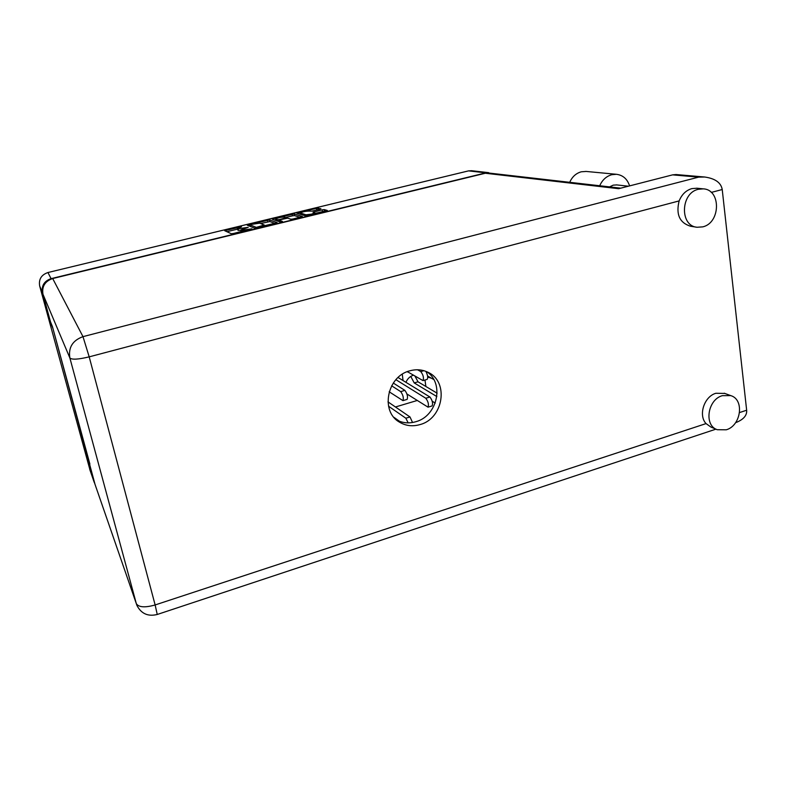 <?xml version="1.0" encoding="UTF-8"?>
<svg xmlns="http://www.w3.org/2000/svg" width="786" height="786" viewBox="0 0 786 786"><rect width="100%" height="100%" fill="white"/><g stroke="black" fill="none" stroke-linecap="round" stroke-linejoin="round"><path stroke-width="1.18" d="M305.99 214.794L311.551 214.136L314.734 212.878L313.015 212.249L322.181 209.842L324.254 209.597L327.359 210.471L305.194 215.786L296.823 213.212L316.453 208.29L320.914 208.693L319.823 209.204L311.885 211.129L308.918 211.11C305.381 211.188 302.512 211.817 300.321 213.006L305.99 214.794L306.186 215.747M281.575 221.78L282.41 221.397L279.02 220.198L280.248 219.716L287.686 218.164L290.967 219.235L293.05 218.989L302.443 216.523L294.131 213.93L273.44 218.695L272.261 219.225L280.13 221.957L281.575 221.78M427.712 376.936L431.789 378.4M403.041 380.552L402.304 374.234M425.874 386.486L424.971 380.031M407.04 371.788L408.032 372.063M277.144 222.595L269.47 219.893L247.285 225.209L254.477 228.107L277.163 222.713M90.154 470.588L39.673 285.966C38.573 279.305 41.334 274.825 47.946 272.526L468.564 170.876L471.629 170.709M491.24 173.313L485.836 172.871L51.07 278.647C44.212 281.034 41.353 285.691 42.483 292.598L50.844 323.262L52.937 328.479L95.047 484.441M241.499 226.761L224.658 230.681L231.3 233.737L233.354 233.501L251.942 228.844L241.646 230.288L240.919 229.885L248.238 227.341L238.079 228.765L237.382 228.382L241.499 226.761M413.377 375.197C409.899 376.406 407.423 378.783 405.949 382.33M395.446 406.981L417.17 400.496M237.392 228.431L237.893 230.219L237.51 228.53M241.047 230.436L237.893 230.219M237.549 229.139L226.879 231.723M274.943 223.391L269.834 221.564L260.638 223.548M250.253 226.063L249.693 226.201M250.872 224.491L250.017 224.875L256.334 227.37L264.253 225.012L259.645 223.175L250.872 224.491M274.825 220.109L275.857 219.864M285.632 217.486L292.461 215.836L292.117 214.175M299.977 217.309L294.485 215.59L292.461 215.836M284.345 217.074C280.818 217.133 277.92 217.771 275.67 218.999L277.605 219.746L279.639 219.51L286.242 217.722L284.345 217.074M278.637 221.436L279.266 221.347M324.687 211.306L314.832 213.389M300.498 213.89L299.633 214.097M629.596 185.899C627.336 179.002 622.944 175.131 616.44 174.296L611.803 174.698C606.35 176.251 602.312 179.935 599.698 185.761M586.169 171.446L581.296 171.78C576.059 173.254 572.188 176.771 569.712 182.313M726.284 429.795C741.159 425.668 744.656 399.485 730.734 395.613L722.324 395.672C707.567 399.612 703.804 425.452 717.254 429.716L726.284 429.795M724.869 393.442L715.899 393.265C704.168 396.488 698.096 415.263 706.054 423.595L710.898 427.044L716.606 429.441M702.723 226.869C720.683 222.988 721.263 189.485 703.205 188.856L698.361 189.288C680.548 192.973 679.576 225.975 697.074 227.262L702.723 226.869M697.084 188.227L691.837 188.611C686.021 190.35 681.786 194.447 679.143 200.911C675.783 214.421 679.605 222.86 690.599 226.25L696.563 227.183M409.781 370.825C387.134 376.278 380.149 411.343 399.367 422.082C405.684 425.894 412.562 426.729 419.999 424.587C443.461 418.614 449.268 381.642 427.967 372.279C422.288 369.538 416.226 369.056 409.781 370.825M426.788 371.729C444.719 383.283 437.37 416.167 415.814 421.718C408.887 423.713 402.393 423.074 396.341 419.803M609.563 186.891L613.218 185.142L616.725 184.916M704.698 177.017L698.626 177.135L672.6 174.865L676.068 174.541L704.698 177.017C715.172 178.501 721.017 182.666 722.226 189.524L746.651 410.223C747.103 415.234 743.772 419.252 736.659 422.279L735.617 422.632M94.575 483.085L136.312 603.628L69.875 357.974L42.984 294.308L50.461 321.729L52.416 326.573L89.889 464.054L87.177 456.332L94.094 481.71M42.984 294.308C41.707 286.497 44.949 281.241 52.691 278.539L485.345 173.244L488.921 173.048M672.6 174.865L618.67 188.699L485.345 173.244M393.295 383.057L404.888 390.387C407.276 393.707 408.022 396.704 407.138 399.386L407.079 399.406M391.634 385.808L400.703 391.625C403.071 394.945 403.817 397.952 402.953 400.634L389.178 391.792M433.784 379.54L427.584 376.003M387.97 401.862L409.997 416.953L412.542 422.495M399.524 421.296L393.894 417.287M388.539 406.205L405.831 418.211L408.18 422.868M414.988 376.14L418.014 381.809L437.114 393.177M435.218 403.071L432.212 401.204M410.764 376.415L414.212 382.92L436.849 396.566M418.014 381.809L414.212 382.92M425.855 371.346C427.731 375.069 428.164 377.752 427.152 379.392L427.093 379.412M417.572 369.774L420.785 371.601C423.241 374.873 423.988 377.879 423.006 380.611L407.354 371.66M398.07 377.506L429.913 397.009C432.359 400.28 433.096 403.257 432.133 405.92L432.074 405.94M395.908 379.697L425.786 398.247C428.213 401.528 428.96 404.495 428.016 407.158L406.942 393.983M47.946 272.526L51.07 278.647M485.836 172.871L468.564 170.876M42.483 292.598L39.673 285.966M89.742 469.409L94.261 482.476M238.463 230.465L238.079 228.765M241.4 231.546L241.066 230.043M241.901 231.428L241.646 230.288M226.25 231.438L225.965 230.17M269.834 221.564L269.47 219.893M248.808 225.847L248.553 224.708M267.83 221.809L267.466 220.139M250.37 226.466L250.017 224.875M256.452 227.891L256.334 227.37M273.656 219.707L273.44 218.695M294.485 215.59L294.131 213.93M279.384 221.691L279.069 220.257M276.122 220.561L275.817 219.137M277.91 221.18L277.605 219.746M300.753 214.44L300.488 213.153M314.38 212.672L314.194 211.788M322.525 211.522L322.181 209.842M324.598 211.277L324.254 209.597M298.199 213.664L298.012 212.751M316.797 209.941L316.453 208.29M318.782 209.459L318.487 208.044M679.143 200.911L89.191 356.854L155.137 604.955L706.054 423.595M739.597 412.552L746.651 410.223M722.226 189.524L711.261 192.423M52.691 278.539L82.992 336.644L698.626 177.135M82.992 336.644C72.577 340.436 68.215 347.55 69.875 357.974C71.86 359.85 78.295 359.477 89.191 356.854L82.992 336.644M715.928 429.156L157.239 614.475L155.137 604.955C144.988 607.814 138.719 607.372 136.312 603.628L136.98 605.534C141.293 613.758 148.053 616.735 157.239 614.475L157.2 614.485M404.888 390.387L400.703 391.625M409.997 416.953L405.831 418.211M423.9 370.697L420.785 371.601M429.913 397.009L425.786 398.247M427.918 377.064L428.517 377.408M471.354 170.68L488.705 172.665M241.292 231.575L240.929 229.934M250.341 226.456L249.987 224.845M264.46 225.946L264.253 225.012M279.335 221.672L279.02 220.218M275.994 220.522L275.68 219.039M286.35 218.262L286.242 217.722M300.606 214.391L300.331 213.055M314.891 213.684L314.734 212.878M730.734 395.613L724.26 393.216M703.205 188.856L696.642 188.188M397.225 420.549L399.367 422.082M616.43 184.877L628.397 186.203M735.627 422.622L736.659 422.279M488.597 173.008L620.724 188.168M616.44 174.296L585.747 171.407M407.138 399.386L402.953 400.634M427.152 379.392L423.006 380.611M432.133 405.92L428.016 407.158"/></g></svg>

